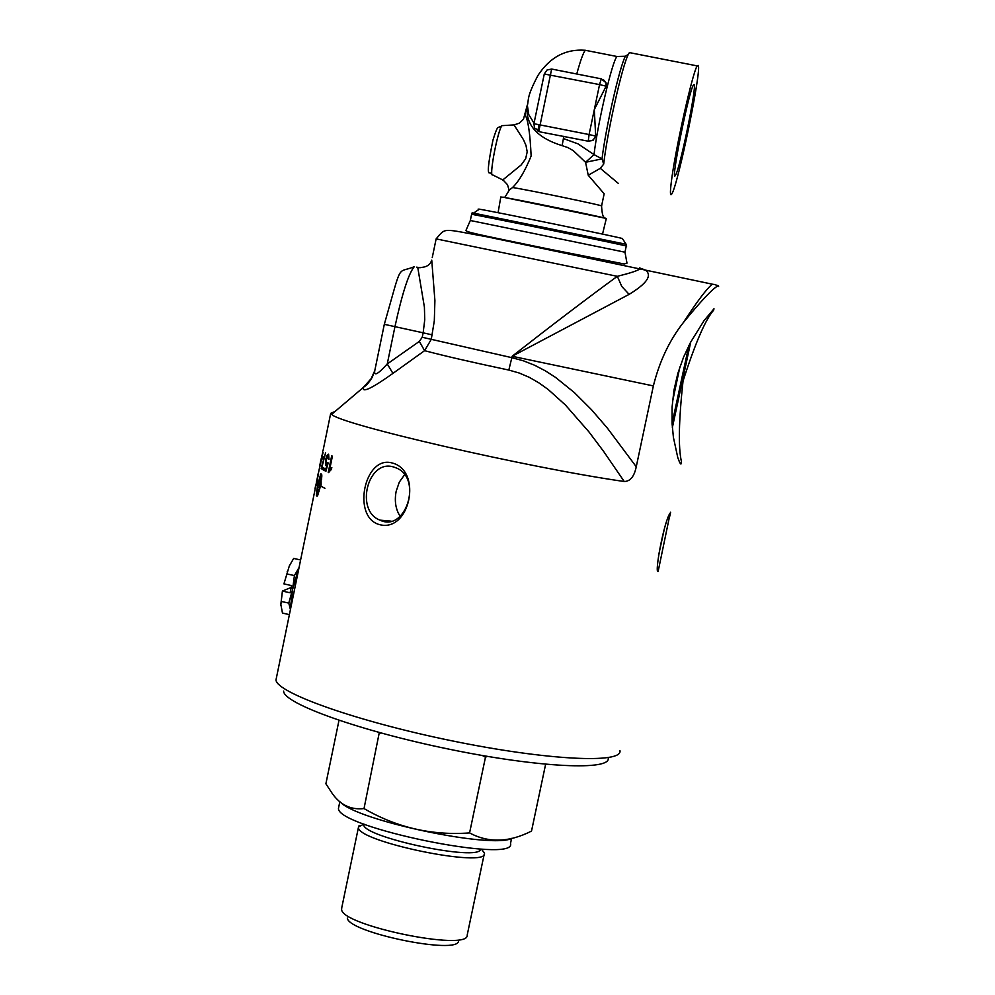 <?xml version="1.0" encoding="UTF-8"?>
<svg xmlns="http://www.w3.org/2000/svg" width="995" height="995" viewBox="0 0 995 995"><rect width="100%" height="100%" fill="white"/><g stroke="black" fill="none" stroke-linecap="round" stroke-linejoin="round"><path stroke-width="1.49" d="M317.878 475.523L315.365 487.786L318.151 475.585M316.335 482.289L318.313 473.732M318.139 473.695L315.228 488.893M314.98 488.831L315.44 486.58M320.564 485.796L324.867 488.408L320.564 485.796M320.489 486.169L321.174 486.145M324.905 488.259L321.136 486.319M318.4 484.752L317.181 483.769L316.708 485.61L316.634 482.836L317.853 481.095L317.268 483.408L317.902 484.005L320.813 473.819L321.82 475.772L321.522 479.615L320.863 479.217L321.497 479.354L321.795 476.344M320.863 479.217L321.671 477.886M321.037 477.737L321.783 476.593M321.149 476.456L321.808 475.523M321.198 475.386L321.746 474.702M321.161 474.416L318.35 484.354L319.694 485.697L318.276 484.727L319.743 485.46M318.276 484.727L316.833 493.968L317.455 495.771L321.124 482.09M316.808 495.634L317.878 494.963M316.907 495.498L317.554 495.634M317.231 494.826L318.238 494.017M317.604 493.881L318.649 492.799M318.002 492.662L319.072 491.356M318.425 491.219L319.507 489.739M318.86 489.59L319.93 487.973M319.283 487.824L319.694 485.97L320.34 486.12M319.694 485.97L320.067 484.092L320.713 484.229M320.601 474.117L321.385 474.043M320.34 474.677L320.962 474.802M317.293 483.271L316.634 482.836L317.405 482.824M320.067 484.092L321.074 480.224L321.124 484.714L317.007 496.281L316.348 493.433L317.828 484.366M316.335 495.647L316.957 495.659M319.756 483.893L320.39 484.03M323.736 470.15L324.134 468.197L325.85 469.105L327.032 464.752L325.813 465.262L325.763 459.28L326.882 455.523L328.586 454.18L329.022 459.466L328.325 459.342L328.064 455.747L326.323 459.367L326.36 463.558L327.653 462.414L328.176 462.949L325.925 471.294L323.736 470.15L324.382 470.299L324.743 468.533M328.997 459.466L328.487 455.872M326.634 463.658L328.151 462.924M325.974 471.132L324.382 470.299M327.206 456.481L328.599 454.193M326.397 465.337L325.999 462.327M327.032 464.752L327.653 464.876M325.85 469.105L326.484 469.23M329.034 472.152L332.318 456.145M329.718 469.279L331.82 467.463L331.41 469.466L328.213 472.662L331.671 455.859L332.405 456.17L329.718 469.279L331.683 468.135M322.591 456.319L323.288 456.941L322.865 458.993L322.591 456.319M322.181 458.359L323.139 456.829M323.151 469.565L321.82 468.657L322.181 466.991M321.522 466.941L325.589 452.849L321.994 466.854L323.512 467.824L323.101 469.789L321.198 468.521L322.144 467.078M321.198 468.521L321.82 468.657M320.427 464.64L322.84 452.103L320.427 464.64M321.298 458.421L323.052 452.464L319.731 467.289L321.447 458.446M320.042 464.18L320.925 459.839M321.485 457.526L322.256 454.491M323.263 449.591L322.678 451.32M321.136 458.906L319.644 466.108M619.935 750.553C623.293 764.048 546.143 760.242 451.805 740.802C357.479 721.524 276.598 692.881 275.988 679.958L276.473 677.545M335.029 411.457L330.701 413.36L331.671 414.343C338.611 423.994 528.308 467.849 624.238 481.505C630.27 481.406 634.275 476.481 636.253 466.754L653.367 385.923C659.436 361.521 669.361 340.501 683.13 322.865C701.301 300.602 712.992 288.227 718.203 285.739L718.626 286.548M714 308.786L713.577 310.266C705.368 319.718 695.182 343.337 683.018 381.122C678.764 420.674 678.217 447.476 681.413 461.531L680.99 463.969L679.747 462.762L677.782 457.601L673.416 437.452L672.06 423.31L672.085 407.079L673.988 390.065L677.844 373.386L683.59 357.093L690.518 342.404L704.087 320.552L714 308.786M658.118 571.516L658.081 571.565C654.312 573.307 664.299 520.087 670.282 512.885L658.118 571.516M379.219 524.539C351.683 516.952 364.369 455.2 391.955 462.924C423.012 470.436 409.94 533.221 379.219 524.539M404.567 474.764L399.331 482.065L396.172 491.256C394.306 501.02 395.649 509.378 400.177 516.355M511.579 838.399L510.522 843.424C517.338 864.481 335.079 827.069 338.511 808.127L338.822 806.622M511.928 838.263C492.96 849.307 356.347 820.452 340.34 802.057M347.33 918.074C348.101 932.539 458.969 955.299 458.521 940.897M467.227 935.362C467.973 951.543 342.305 925.748 341.608 909.579L341.77 907.651M481.53 849.245L484.428 853.138C489.167 868.884 356.061 841.559 358.461 827.28L359.12 825.576M338.996 720.33L325.887 783.786L332.492 793.836C340.613 805.129 351.123 810.042 364.021 808.574C396.756 827.579 431.942 835.7 469.578 832.914C488.458 843.113 509.104 842.491 531.517 831.074L545.621 764.284M364.021 808.574L379.294 732.531M469.578 832.914L485.473 757.195L482.376 755.516M381.209 733.054L379.68 733.141M487.363 756.374L485.473 757.195M500.808 197.022L502.923 197.234C515.31 199.062 598.791 216.201 605.532 218.291L606.291 218.614L602.522 234.111M603.492 79.724L605.992 82.709L606.117 86.192L594.313 109.587L595.669 136.066L593.095 140.27L588.468 141.24L540.011 131.887L536.031 128.815M534.041 123.181L528.755 114.562L527.3 105.035C524.912 124.139 536.516 137.671 562.125 145.656L568.021 147.621L573.456 150.805L585.57 162.297L594.015 154.623L577.983 143.865L563.406 138.554L563.742 136.278M694.137 84.563C697.035 86.08 679.684 170.269 675.456 175.269C669.809 185.829 688.677 91.067 693.478 84.936L694.137 84.563M698.179 65.434C702.159 68.17 677.707 186.724 671.675 194.112C670.195 196.289 670.045 192.458 671.239 182.62C674.709 152.235 692.856 70.856 697.246 65.906L698.179 65.434M492.388 175.033C489.08 175.269 498.01 129.313 501.99 125.668L514.029 124.91L523.544 139.822L526.007 145.481L527.201 151.887L525.646 158.802L521.181 164.946L502.55 180.12M605.072 218.004L604.052 217.308C602.796 216.624 601.963 212.855 601.577 206.002C607.037 206.263 526.479 189.535 512.524 187.52L509.129 190.256L507.5 184.684L503.184 180.132M512.537 187.508C518.917 181.364 525.124 170.854 531.131 155.979C530.111 133.703 528.134 120.084 525.211 115.121L525.323 114.549M618.243 183.341L600.283 168.329L588.244 175.257L604.164 193.764L601.589 205.928M588.244 175.257L585.57 162.297L602.012 158.889C605.806 127.497 619.785 66.205 625.395 56.242L627.77 54.675M576.752 74.003C580.408 60.658 583.244 52.76 585.284 50.272L616.999 56.504C612.36 60.571 597.746 122.845 594.015 154.623L602.012 158.889L603.691 164.125C607.124 132.683 622.385 64.911 628.405 54.252L629.4 52.598L630.929 52.897M600.271 168.329L603.691 164.125M626.265 246.063L626.141 244.285L472.127 212.831M479.08 209.36L478.135 209.124L479.366 209.174C491.99 211.102 618.044 236.984 622.385 238.526L622.484 238.676M393.498 466.966L396.396 467.998C422.925 478.558 405.724 532.835 379.953 520.136C354.693 510.709 367.839 458.832 393.498 466.966M664.324 529.017L658.541 555.571M672.433 402.154L679.896 366.894M688.851 345.651L672.073 423.472M690.741 342.006L672.346 427.626M283.637 691.09C283.127 703.428 359.804 730.939 449.466 749.26C539.141 767.754 612.335 771.001 608.144 757.705M639.511 267.904L647.944 270.963M629.114 294.358C646.489 283.774 652.123 275.839 646.016 270.565L639.437 267.891L639.686 269.023C637.509 270.739 630.059 273.165 617.323 276.324C588.008 297.704 552.946 324.358 512.126 356.272L629.114 294.358L621.763 286.423L617.323 276.324L436.133 238.887C446.22 227.096 441.668 228.713 487.314 236.872L712.333 284.172C706.885 288.463 697.147 301.373 683.13 322.865M713.776 284.272L718.216 285.739M371.558 378.224L363.337 387.391C361.832 393.199 371.695 388.535 392.938 373.386L424.591 350.663C443.782 355.775 471.866 362.242 508.831 370.065L519.328 373.05L529.452 377.416L539.091 382.988L548.257 389.555L565.371 404.953L588.953 431.905L603.555 451.32L624.238 481.505M384.319 324.32L423.149 332.827L422.228 337.268L419.33 341.409L424.591 350.663L431.27 339.332L434.317 320.788L434.902 300.552L431.743 260.118C430.064 265.491 425.4 267.929 417.751 267.419L424.405 307.119L424.741 319.793L423.149 332.827L432.203 334.88M436.133 238.887L432.253 257.63M420.114 267.779L416.631 267.157M419.33 341.409L387.254 363.959L392.938 373.386M363.337 387.391L364.12 386.781C366.521 385.438 369.244 382.217 372.317 377.117L374.891 370.103L384.306 324.358C402.851 259.658 396.134 274.309 414.293 266.672C408.622 273.438 402.154 293.513 394.903 326.895L387.254 363.959C377.64 374.58 373.511 376.62 374.891 370.103L375.264 368.262M364.133 386.769L370.712 379.58L374.792 370.737M291.523 604.263L297.99 572.722M300.614 559.961L293.674 558.431L289.321 565.931L283.923 583.891L289.321 565.931M291.212 587.411L282.418 591.055L280.839 604.301L282.468 613.082L289.396 614.624M280.801 605.258L282.418 591.055M292.567 589.575L294.421 575.583L298.761 568.021L292.567 589.575L290.316 609.164L288.774 603.107L292.567 589.575M288.774 603.107L281.262 601.44M294.421 575.583L286.908 573.928M283.923 583.891L291.585 585.582L290.105 592.796L282.443 591.092M328.064 455.747L328.723 455.897M326.882 455.523L327.529 455.66M480.61 849.071C480.237 862.379 359.568 836.596 363.784 824.134L363.797 824.009M595.669 136.066L589.09 134.549L588.269 141.103L592.361 140.544L595.259 137.596M540.011 131.887L588.468 141.24M606.341 84.699L605.918 82.647L601.316 78.779L599.55 84.6L606.117 86.192M544.302 74.003L599.55 84.6L589.09 134.549L533.929 123.716L534.502 127.907L538.817 131.203L551.64 69.041L601.403 78.866M527.338 105.594C529.017 98.692 526.454 97.498 537.934 75.471C549.887 57.2 565.67 48.805 585.284 50.272L586.876 50.571M563.406 138.554L562.125 145.656M492.065 174.635L489.901 172.744C487.077 174.685 488.085 163.827 492.948 140.158C498.246 123.206 497.376 129.114 501.99 125.668L502.948 125.606M605.532 218.291L503.122 197.209M636.253 466.754L607.286 427.999L591.353 409.542L574.177 392.428L555.459 377.341L545.335 370.837L534.651 365.264L523.432 360.824L511.84 357.665L512.126 356.272L653.367 385.923M422.228 337.268L511.84 357.665L508.831 370.065M471.593 214.41L470.337 220.467L466.083 230.131C463.894 231.86 479.689 234.758 548.195 248.949L624.176 263.974L626.987 263.153L624.972 252.208L470.337 220.504M472.165 212.756L471.605 214.36C472.252 213.85 635.992 247.469 626.253 246.101L624.972 252.17M328.81 455.946L328.151 455.81M669.772 516.231L670.618 512.238M680.879 464.031L681.065 463.135M713.577 310.266L713.888 308.811M275.988 679.958L315.029 489.714M318.288 473.831L319.706 466.904M323.064 450.548L330.701 413.36M320.129 464.889L322.654 452.551M338.511 808.127L339.842 801.659M358.461 827.28L341.509 908.932M484.192 854.27L467.264 934.753M363.934 824.059L358.449 826.969M481.431 849.121L484.378 852.814M498.06 212.706L500.821 196.96M605.992 82.709L601.191 78.829L551.64 69.041L546.976 70.036L544.29 73.953L533.929 123.716L534.502 127.907M587.759 50.77L585.284 50.272M539.128 124.562L537.797 130.954M674.672 175.083L675.456 175.269M492.774 174.958L502.463 179.784M514.029 124.91L519.402 123.156L523.457 119.251L527.3 105.035M502.923 197.234L504.987 197.172L509.539 189.684M616.999 56.504L625.395 56.242L628.405 54.252M697.246 65.906L629.4 52.598M316.659 481.742L317.915 475.635M479.366 209.174L473.707 213.005M622.385 238.526L626.141 244.285M379.953 520.136L391.097 521.144M681.289 463.185L679.809 462.874M364.12 386.781L331.671 414.343M287.132 571.864L287.567 571.03M280.839 603.567L280.839 604.301"/></g></svg>
